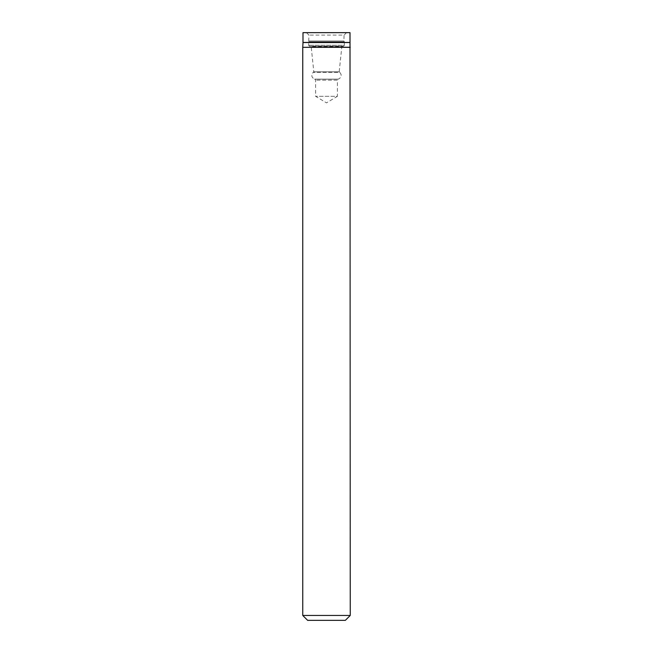 <?xml version="1.0" encoding="UTF-8"?>
<svg xmlns="http://www.w3.org/2000/svg" width="653" height="653" viewBox="0 0 653 653"><rect width="100%" height="100%" fill="white"/><g stroke="black" fill="none" stroke-linecap="round" stroke-linejoin="round"><path stroke-width="0.49" stroke-dasharray="3.27 2.45" d="M350.245 615.452L302.755 615.452M350.008 32.65L302.992 32.65M346.531 32.65L306.469 32.65L346.531 32.65L344.082 35.099L308.918 35.099L344.082 35.099L343.878 40.976L309.122 40.976L343.878 40.976L344.368 41.825L308.632 41.825L344.368 41.825L344.368 45.253L308.632 45.253L344.368 45.253L343.641 46.192L309.359 46.192L343.641 46.192L341.829 46.681L311.171 46.681L341.829 46.681L339.185 71.83L313.815 71.83L339.185 71.83L339.829 72.369L313.171 72.369L339.829 72.369C342.033 75.234 341.527 77.495 338.327 79.152L314.673 79.152L338.327 79.152L337.397 80.156L315.603 80.156L337.397 80.156L337.397 96.318L315.603 96.318L337.397 96.318L326.5 102.864L315.603 96.318L315.603 80.156L314.877 79.209L338.123 79.209L314.673 79.152C311.473 77.495 310.967 75.234 313.171 72.369L313.815 71.83L311.171 46.681L309.359 46.192L308.632 45.253L308.918 35.099L306.469 32.65M345.347 620.35L307.653 620.35M350.245 47.343L302.755 47.343M350.237 47.245L302.763 47.245M350.008 42.543L302.992 42.543M350.008 42.445L302.992 42.445"/><path stroke-width="0.98" d="M350.245 615.452L345.347 620.35L307.653 620.35L302.755 615.452L350.245 615.452L350.008 32.65L302.992 32.65L302.992 42.445L350.008 42.445M302.755 615.452L302.755 47.343L350.245 47.343M302.755 47.343L350.237 47.245M302.763 47.245L302.992 42.543L350.008 42.543"/></g></svg>
